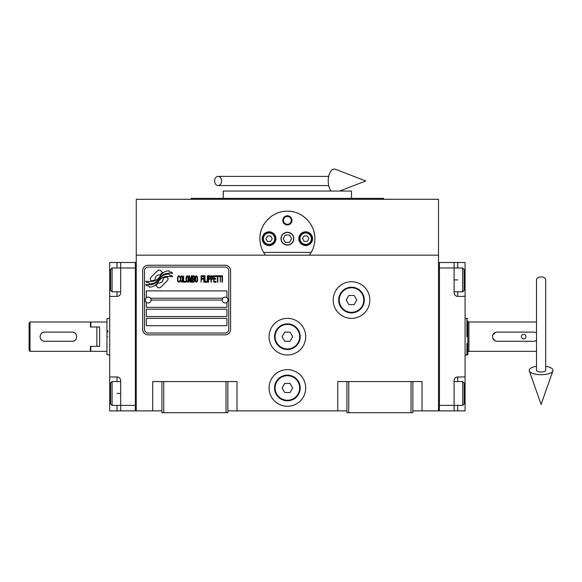 <?xml version="1.0" encoding="UTF-8"?>
<svg xmlns="http://www.w3.org/2000/svg" width="582" height="582" viewBox="0 0 582 582"><rect width="100%" height="100%" fill="white"/><g stroke="black" fill="none" stroke-linecap="round" stroke-linejoin="round"><path stroke-width="0.87" d="M412.864 410.87L438.508 410.87L438.508 199.299L136.261 199.299L136.261 255.163L438.508 255.163M346.923 410.87L227.853 410.87M161.905 410.87L136.261 410.87L136.261 255.163M305.703 387.976A18.318 18.318 0 0 0 287.384 369.657A18.318 18.318 0 0 0 269.066 387.976A18.318 18.318 0 0 0 287.384 406.294A18.318 18.318 0 0 0 305.703 387.976M305.703 336.68A18.318 18.318 0 0 0 287.384 318.361A18.318 18.318 0 0 0 269.066 336.68A18.318 18.318 0 0 0 287.384 354.998A18.318 18.318 0 0 0 305.703 336.68M369.817 300.043A18.318 18.318 0 0 0 351.499 281.724A18.318 18.318 0 0 0 333.18 300.043A18.318 18.318 0 0 0 351.499 318.361A18.318 18.318 0 0 0 369.817 300.043M337.764 410.87L337.764 381.559L346.923 381.559L346.923 412.703L412.864 412.703L412.864 381.559L422.023 381.559L422.023 410.87M152.746 410.87L152.746 381.559L161.905 381.559L161.905 412.703L227.853 412.703L227.853 381.559L237.012 381.559L237.012 410.87M346.923 381.559L412.864 381.559M161.905 381.559L227.853 381.559M411.03 412.703L411.03 381.559M348.749 412.703L348.749 381.559M226.02 412.703L226.02 381.559M163.738 412.703L163.738 381.559M168.038 278.989A2.284 2.284 0 0 0 167.369 277.374L167.15 277.163A10.622 10.622 0 0 0 163.098 278.16A4.023 4.023 0 0 1 158.282 282.903A15.947 15.947 0 0 1 155.838 285.486L157.547 287.188A2.284 2.284 0 0 0 160.778 287.188L167.369 280.604A2.284 2.284 0 0 0 168.038 278.989M222.171 300.043A2.932 2.932 0 0 0 225.103 302.975A2.932 2.932 0 0 0 228.035 300.043A2.932 2.932 0 0 0 225.103 297.118A2.932 2.932 0 0 0 222.171 300.043L151.102 300.043A2.932 2.932 0 0 1 148.17 302.975A2.932 2.932 0 0 1 145.238 300.043A2.932 2.932 0 0 1 148.17 297.118A2.932 2.932 0 0 1 151.102 300.043M146.337 325.694L226.936 325.694L226.936 318.361L146.337 318.361L146.337 325.694M150.454 298.217L222.819 298.217M228.77 270.739A3.667 3.667 0 0 0 225.103 267.073L148.17 267.073A3.667 3.667 0 0 0 144.503 270.739L144.503 329.354A3.667 3.667 0 0 0 148.17 333.02L225.103 333.02A3.667 3.667 0 0 0 228.77 329.354L228.77 270.739M146.337 309.202L146.337 316.535L226.936 316.535L226.936 309.202L146.337 309.202M146.337 302.334L146.337 307.376L226.936 307.376L226.936 302.334M226.936 297.758L226.936 290.884L146.337 290.884L146.337 297.758M169.602 275.301L168.824 274.013A16.813 16.813 0 0 0 164.902 274.704A8.774 8.774 0 0 0 160.588 277.636A328.059 328.059 0 0 1 158.319 280.422A13.815 13.815 0 0 1 155.132 283.252A9.079 9.079 0 0 1 149.938 284.693A65.162 65.162 0 0 1 145.784 284.438L146.591 285.777L148.745 285.922L149.487 287.166A10.549 10.549 0 0 0 154.281 285.806A9.996 9.996 0 0 0 157.969 282.197A13.932 13.932 0 0 1 161.025 278.632A9.443 9.443 0 0 1 167.26 276.465A108.528 108.528 0 0 1 172.548 276.712L171.792 275.446L169.602 275.301M169.602 272.027L168.86 270.797A9.945 9.945 0 0 0 163.164 272.783A12.084 12.084 0 0 0 160.326 275.81A26.474 26.474 0 0 1 158.595 278.131A8.592 8.592 0 0 1 154.717 280.771A14.455 14.455 0 0 1 150.061 281.521A36.79 36.79 0 0 1 145.776 281.252L146.526 282.496L148.737 282.648L149.443 283.812A10.862 10.862 0 0 0 155.678 282.132A10.411 10.411 0 0 0 158.864 278.953A13.939 13.939 0 0 1 162.029 275.504A10.527 10.527 0 0 1 167.456 273.351A22.865 22.865 0 0 1 172.541 273.424L171.792 272.18L169.602 272.027M162.48 272.485L160.77 270.776A2.284 2.284 0 0 0 157.54 270.776L150.956 277.367A2.284 2.284 0 0 0 150.956 280.597L151.167 280.808A10.614 10.614 0 0 0 155.219 279.818A4.023 4.023 0 0 1 160.043 275.053A15.969 15.969 0 0 1 162.48 272.485M179.809 281.23L179.874 280.546L179.016 281.368L178.216 281.23L177.91 280.546L178.027 277.003L179.016 276.596L179.874 277.41L179.569 276.181L178.463 275.773L177.539 277.272L177.663 281.23L178.463 282.183L179.321 282.052L179.809 281.23M181.839 275.773L180.798 276.181L180.362 277.956L180.551 281.23L181.351 282.183L182.392 281.775L182.821 280L182.639 276.726L181.839 275.773M183.679 275.773L183.315 282.183L185.527 282.183L185.527 281.368L183.679 281.368L183.679 275.773M187.491 275.773L186.451 276.181L186.014 277.956L186.204 281.23L187.004 282.183L188.044 281.775L188.473 280L188.292 276.726L187.491 275.773M190.685 282.183L191.543 277.141L191.543 282.183L191.915 282.183L191.915 275.773L191.362 275.773L190.438 281.506L189.521 275.773L188.968 275.773L188.968 282.183L189.332 277.141L190.198 282.183L190.685 282.183M194.432 279.047L194.679 277.272L194.192 275.912L192.409 275.773L192.409 282.183L194.192 282.052L194.679 280.684L194.432 279.047M196.643 275.773L195.603 276.181L195.174 277.956L195.356 281.23L196.156 282.183L197.196 281.775L197.633 280L197.444 276.726L196.643 275.773M201.074 282.183L201.437 279.185L203.038 279.185L203.038 278.363L201.437 278.363L201.437 276.596L203.285 276.596L203.285 275.773L201.074 275.773L201.074 282.183M203.773 282.183L204.144 282.183L204.144 275.773L203.773 275.773L203.773 282.183M205.002 275.773L204.631 275.773L204.631 282.183L206.843 282.183L206.843 281.368L205.002 281.368L205.002 275.773M207.338 282.183L207.709 282.183L207.709 275.773L207.338 275.773L207.338 282.183M210.473 277.818L209.978 275.912L208.196 275.773L208.196 282.183L208.567 282.183L208.567 279.324L209.978 279.185L210.473 277.818M213.238 277.818L212.743 275.912L210.96 275.773L210.96 282.183L211.331 282.183L211.331 279.324L212.743 279.185L213.238 277.818M215.937 282.183L215.937 281.368L214.096 281.368L214.096 279.185L215.696 279.185L215.696 278.363L214.096 278.363L214.096 276.596L215.937 276.596L215.937 275.773L213.725 275.773L213.725 282.183L215.937 282.183M218.767 276.457L218.767 275.773L216.431 275.773L216.431 276.457L217.413 276.457L217.413 282.183L217.784 282.183L217.784 276.457L218.767 276.457M221.589 276.457L221.589 275.773L219.254 275.773L219.254 276.457L220.243 276.457L220.243 282.183L220.607 276.457L221.589 276.457M222.084 282.183L222.455 282.183L222.455 275.773L222.084 275.773L222.084 282.183M181.104 276.726L182.086 276.726L182.392 277.41L182.392 280.546L181.839 281.368L180.798 280.546L181.104 276.726M186.757 276.726L187.739 276.726L188.044 277.41L188.044 280.546L187.491 281.368L186.451 280.546L186.757 276.726M192.773 278.502L192.773 276.596L193.944 276.596L194.126 278.363L192.773 278.502M194.25 279.731L194.126 281.23L192.773 281.368L192.773 279.324L194.25 279.731M195.908 276.726L196.891 276.726L197.196 277.41L197.196 280.546L196.643 281.368L195.603 280.546L195.908 276.726M209.92 278.363L208.567 278.502L208.567 276.457L209.92 276.596L209.92 278.363M212.685 278.363L211.331 278.502L211.331 276.457L212.685 276.596L212.685 278.363M148.17 334.854A5.493 5.493 0 0 1 142.67 329.354L142.67 270.739A5.493 5.493 0 0 1 148.17 265.239L225.103 265.239A5.493 5.493 0 0 1 230.603 270.739L230.603 329.354A5.493 5.493 0 0 1 225.103 334.854L148.17 334.854M264.068 253.221A27.478 27.478 0 0 0 265.407 255.163C261.776 250.224 259.943 244.731 259.907 238.678C259.441 224.106 272.812 210.742 287.384 211.201C301.963 210.742 315.328 224.114 314.862 238.678C314.826 244.731 312.992 250.224 309.369 255.163A27.478 27.478 0 0 0 310.875 252.944M297.249 213.034A27.478 27.478 0 0 0 296.966 212.925A27.478 27.478 0 0 1 298.13 213.39M293.495 211.892A27.478 27.478 0 0 0 292.026 211.601A27.478 27.478 0 0 1 293.495 211.892M290.076 211.339A27.478 27.478 0 0 0 287.399 211.201A27.478 27.478 0 0 1 290.076 211.339M287.355 211.201A27.478 27.478 0 0 0 284.685 211.339A27.478 27.478 0 0 1 287.355 211.201M282.743 211.601A27.478 27.478 0 0 0 281.281 211.892A27.478 27.478 0 0 1 282.743 211.601M276.61 213.405A27.478 27.478 0 0 1 277.818 212.925A27.478 27.478 0 0 0 277.519 213.034M259.914 239.377A27.478 27.478 0 0 1 259.907 238.642M260.008 236.343A27.478 27.478 0 0 1 260.314 233.979M260.62 232.465A27.478 27.478 0 0 1 260.925 231.265M261.638 229.082A27.478 27.478 0 0 1 262.067 227.999M267.575 219.64A27.478 27.478 0 0 1 268.317 218.897M271.256 216.439A27.478 27.478 0 0 1 272.267 215.733M302.524 215.747A27.478 27.478 0 0 1 303.498 216.424M306.467 218.912A27.478 27.478 0 0 1 307.172 219.61M312.76 228.144A27.478 27.478 0 0 1 313.123 229.046M313.56 230.319A27.478 27.478 0 0 1 314.651 235.252M311.937 251.017A27.478 27.478 0 0 1 311.719 251.446M281.157 238.678A6.227 6.227 0 0 0 287.384 244.906A6.227 6.227 0 0 0 293.612 238.678A6.227 6.227 0 0 0 287.384 232.451A6.227 6.227 0 0 0 281.157 238.678M311.181 252.421L263.588 252.421M282.808 220.36A4.576 4.576 0 0 1 287.384 215.784A4.576 4.576 0 0 1 291.968 220.36A4.576 4.576 0 0 1 287.384 224.943A4.576 4.576 0 0 1 282.808 220.36M262.198 238.678A6.868 6.868 0 0 0 269.066 245.553A6.868 6.868 0 0 0 275.933 238.678A6.868 6.868 0 0 0 269.066 231.811A6.868 6.868 0 0 0 262.198 238.678M298.835 238.678A6.868 6.868 0 0 0 305.703 245.553A6.868 6.868 0 0 0 312.57 238.678A6.868 6.868 0 0 0 305.703 231.811A6.868 6.868 0 0 0 298.835 238.678M269.066 244.36A5.682 5.682 0 0 0 274.748 238.678A5.682 5.682 0 0 0 269.066 233.004A5.682 5.682 0 0 0 263.391 238.678A5.682 5.682 0 0 0 269.066 244.36M269.066 245.095A6.409 6.409 0 0 0 275.482 238.678A6.409 6.409 0 0 0 269.066 232.269A6.409 6.409 0 0 0 262.657 238.678A6.409 6.409 0 0 0 269.066 245.095M267.48 235.936L265.894 238.678L267.48 241.428L270.652 241.428L272.238 238.678L270.652 235.936L267.48 235.936M305.703 244.36A5.682 5.682 0 0 0 311.385 238.678A5.682 5.682 0 0 0 305.703 233.004A5.682 5.682 0 0 0 300.028 238.678A5.682 5.682 0 0 0 305.703 244.36M305.703 245.095A6.409 6.409 0 0 0 312.112 238.678A6.409 6.409 0 0 0 305.703 232.269A6.409 6.409 0 0 0 299.293 238.678A6.409 6.409 0 0 0 305.703 245.095M304.117 235.936L302.531 238.678L304.117 241.428L307.289 241.428L308.875 238.678L307.289 235.936L304.117 235.936M283.47 220.36A3.914 3.914 0 0 0 287.384 224.274A3.914 3.914 0 0 0 291.298 220.36A3.914 3.914 0 0 0 287.384 216.446A3.914 3.914 0 0 0 283.47 220.36M287.384 245.095A6.409 6.409 0 0 0 293.794 238.678A6.409 6.409 0 0 0 287.384 232.269A6.409 6.409 0 0 0 280.975 238.678A6.409 6.409 0 0 0 287.384 245.095M283.158 238.678L285.267 242.345L289.501 242.345L291.618 238.678L289.501 235.019L285.267 235.019L283.158 238.678M383.553 199.299L383.553 198.382L191.216 198.382L191.216 199.299M351.499 198.382L351.499 191.056L223.27 191.056L223.27 198.382M465.069 376.983L465.069 393.468L464.152 393.468L464.152 403.908L464.152 383.029L462.69 381.559L462.69 405.378L454.084 405.378L454.084 380.643A3.667 3.667 0 0 1 457.743 376.983L465.069 376.983L465.069 296.383L457.743 296.383A3.667 3.667 0 0 1 454.084 292.717L454.084 262.497L439.425 262.497L439.425 410.87L454.084 410.87L454.084 405.378L439.425 405.378L439.425 267.989L462.69 267.989L462.69 291.8L454.084 291.8M465.069 393.468L465.069 410.87L454.084 410.87M454.084 262.497L457.743 262.497L457.743 267.989M465.069 296.383L465.069 262.497L457.743 262.497M439.425 262.497L438.508 262.497L438.508 410.87L439.425 410.87M462.69 267.989L464.152 269.451L464.152 290.338L464.152 279.898L465.069 279.898M109.7 296.383L109.7 279.898L110.616 279.898L110.616 269.451L110.616 290.338L112.079 291.8L112.079 267.989L120.692 267.989L120.692 292.717A3.667 3.667 0 0 1 117.026 296.383L109.7 296.383L109.7 376.983L117.026 376.983A3.667 3.667 0 0 1 120.692 380.643L120.692 410.87L135.344 410.87L135.344 262.497L120.692 262.497L120.692 267.989L135.344 267.989L135.344 405.378L112.079 405.378L112.079 381.559L120.692 381.559M109.7 279.898L109.7 262.497L120.692 262.497M120.692 410.87L117.026 410.87L117.026 405.378M109.7 376.983L109.7 410.87L117.026 410.87M135.344 410.87L136.261 410.87L136.261 262.497L135.344 262.497M112.079 405.378L110.616 403.908L110.616 383.029L110.616 393.468L109.7 393.468M90.465 350.968L90.465 346.377L90.465 351.339L90.465 350.968L90.836 351.339L90.836 346.377L99.624 346.377L99.624 326.989L90.836 326.989L90.836 322.028L106.95 322.028L106.95 318.696L109.7 318.361M107.866 336.68C107.866 360.309 107.866 360.309 107.866 336.68C107.866 313.051 107.866 313.051 107.866 336.68M107.866 330.685L107.866 332.104M106.95 322.028L106.95 354.664L109.7 354.998M106.95 336.68C106.95 359.887 106.95 359.887 106.95 336.68C106.95 313.48 106.95 313.48 106.95 336.68M106.95 330.903L106.95 332.104M106.95 351.339L90.836 351.339M90.465 326.989L90.465 322.028L90.465 326.989L96.874 326.989L96.874 346.377L90.465 346.377M467.819 318.696L466.902 318.361L466.902 336.68C466.902 360.309 466.902 360.309 466.902 336.68L466.902 336.891M466.902 318.361L465.069 318.361M535.084 341.067L536.509 340.346A4.576 4.576 0 0 1 533.767 341.263L497.13 341.263L533.767 341.263M495.675 332.337L492.932 334.846M492.903 338.44L495.289 340.877M497.13 332.104L533.767 332.104L497.13 332.104A4.576 4.576 0 0 0 492.547 336.68A4.576 4.576 0 0 0 497.13 341.263M466.902 343.533L466.902 354.998L467.819 354.664L467.819 320.929A1.099 1.099 131.9 0 0 468.917 322.028L536.509 322.028M467.819 352.437A1.099 1.099 48.1 0 1 468.917 351.339L536.509 351.339M467.819 336.68C467.819 313.48 467.819 313.48 467.819 336.68C467.819 313.48 467.819 313.48 467.819 336.68C467.819 359.887 467.819 359.887 467.819 336.68L467.819 342.223M525.983 336.68A2.292 2.292 0 0 0 523.691 334.395A2.292 2.292 0 0 0 521.399 336.68A2.292 2.292 0 0 0 523.691 338.971A2.292 2.292 0 0 0 525.983 336.68M536.509 333.02A4.576 4.576 0 0 0 533.767 332.104M364.325 300.043A12.826 12.826 0 0 1 351.499 312.869A12.826 12.826 0 0 1 338.673 300.043A12.826 12.826 0 0 1 351.499 287.224A12.826 12.826 0 0 1 364.325 300.043M363.772 300.043A12.273 12.273 0 0 1 351.499 312.316A12.273 12.273 0 0 1 339.226 300.043A12.273 12.273 0 0 1 351.499 287.77A12.273 12.273 0 0 1 363.772 300.043M356.788 300.043L354.14 295.467L348.858 295.467L346.21 300.043L348.858 304.626L354.14 304.626L356.788 300.043M300.21 336.68A12.826 12.826 0 0 1 287.384 349.506A12.826 12.826 0 0 1 274.566 336.68A12.826 12.826 0 0 1 287.384 323.861A12.826 12.826 0 0 1 300.21 336.68M299.657 336.68A12.273 12.273 0 0 1 287.384 348.953A12.273 12.273 0 0 1 275.111 336.68A12.273 12.273 0 0 1 287.384 324.407A12.273 12.273 0 0 1 299.657 336.68M292.673 336.68L290.032 332.104L284.743 332.104L282.095 336.68L284.743 341.263L290.032 341.263L292.673 336.68M300.21 387.976A12.826 12.826 0 0 1 287.384 400.794A12.826 12.826 0 0 1 274.566 387.976A12.826 12.826 0 0 1 287.384 375.15A12.826 12.826 0 0 1 300.21 387.976M299.657 387.976A12.273 12.273 0 0 1 287.384 400.249A12.273 12.273 0 0 1 275.111 387.976A12.273 12.273 0 0 1 287.384 375.703A12.273 12.273 0 0 1 299.657 387.976M292.673 387.976L290.032 383.393L284.743 383.393L282.095 387.976L284.743 392.552L290.032 392.552L292.673 387.976M541.093 276.879A4.576 2.845 0 0 1 545.669 279.731L545.669 370.327A4.576 1.681 0 0 1 541.093 372.007A4.576 1.681 0 0 1 536.509 370.327L536.509 279.731A4.576 2.845 0 0 1 541.093 276.879M536.509 366.289A11.909 4.372 0 0 0 529.285 370.887A11.909 4.372 0 0 0 541.093 374.699A11.909 4.372 0 0 0 552.9 370.887A11.909 4.372 0 0 0 545.669 366.289M214.62 180.98A4.576 3.463 -90 0 0 218.083 185.556A4.576 3.463 -90 0 0 221.546 180.98A4.576 3.463 -90 0 0 218.083 176.397A4.576 3.463 -90 0 0 214.62 180.98M331.071 191.056A11.909 6.104 -90 0 1 328.226 180.98A11.909 6.104 -90 0 1 335.508 169.297L365.787 180.98L339.67 191.056M43.774 332.191A4.576 4.576 0 0 0 42.966 332.431M42.522 332.635A4.576 4.576 0 0 0 40.26 335.436M44.669 332.104C41.897 332.373 40.369 333.901 40.093 336.68C40.369 339.459 41.897 340.987 44.669 341.263L72.146 341.263C78.053 341.547 78.053 331.82 72.146 332.104L44.669 332.104M29.1 322.945L30.017 322.028L30.017 336.68L29.1 333.137L29.1 322.945M29.726 338.724A7.326 7.326 0 0 1 29.1 340.23L29.1 350.422L30.017 351.339L30.017 336.68A7.326 7.326 0 0 1 29.791 338.491M29.1 333.137L29.1 340.23L30.017 336.68M30.017 351.339L90.465 351.339M90.465 322.028L30.017 322.028M40.434 338.426A4.576 4.576 0 0 0 42.05 340.441M42.748 340.841A4.576 4.576 0 0 0 43.548 341.125M73.15 341.154A4.576 4.576 0 0 0 74.576 340.565M75.384 339.924A4.576 4.576 0 0 0 75.893 339.313M76.373 334.926A4.576 4.576 0 0 0 76.031 334.25M75.951 334.133A4.576 4.576 0 0 0 74.765 332.926M73.419 332.286A4.576 4.576 0 0 0 73.048 332.191M457.743 405.378L457.743 410.87M454.084 279.898L457.743 279.898M457.743 291.8L457.743 296.383M457.743 376.983L457.743 381.559M117.026 267.989L117.026 262.497M120.692 393.468L119.623 393.468M119.616 393.468L117.026 393.468M117.026 381.559L117.026 376.983M117.026 296.383L117.026 291.8M468.917 322.028L468.917 351.339M464.152 290.338L462.69 291.8M454.084 381.559L462.69 381.559M464.152 403.908L462.69 405.378M110.616 383.029L112.079 381.559M120.692 291.8L112.079 291.8M110.616 269.451L112.079 267.989M90.465 322.392L90.836 322.028M466.902 354.998L465.069 354.998M552.9 370.887L541.093 404.403L529.285 370.887M218.083 185.556L328.692 185.556M218.083 176.397L328.692 176.397"/></g></svg>
